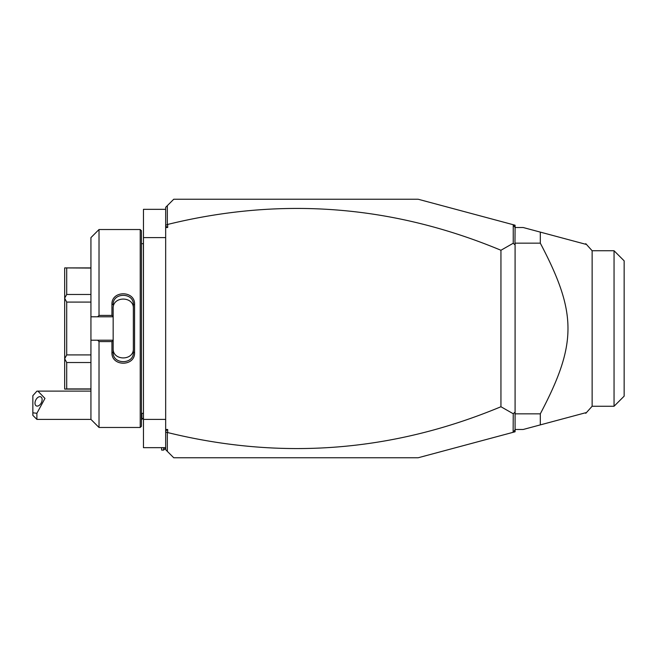<?xml version="1.0" encoding="UTF-8"?>
<svg xmlns="http://www.w3.org/2000/svg" width="657" height="657" viewBox="0 0 657 657"><rect width="100%" height="100%" fill="white"/><g stroke="black" fill="none" stroke-linecap="round" stroke-linejoin="round"><path stroke-width="0.99" d="M165.671 429.481L167.691 429.481L165.671 430.893L165.671 207.316L173.752 199.235L418.139 199.235L513.133 224.694L515.088 227.511L523.161 227.511L540.309 232.11L540.309 243.164L515.088 243.164M165.671 430.893L165.671 449.684L167.33 451.351L167.33 432.84L165.671 431.69M165.671 225.31L167.691 224.431L167.691 227.519L165.671 226.107M167.691 227.519L165.671 227.519M167.691 429.481L167.691 432.569C281.467 460.475 392.549 451.868 500.946 406.74L500.946 250.26L513.24 243.246L513.24 224.834M167.691 224.431C281.467 196.525 392.549 205.132 500.946 250.26M500.946 406.74L513.24 413.754L513.133 432.306L515.088 431.789L515.088 429.768L513.24 432.166M167.33 451.351L173.752 457.765L418.139 457.765L513.133 432.306M513.133 224.694L515.088 225.211L515.088 227.232M515.088 414.214L515.088 429.768M167.33 224.16L167.33 205.649M515.088 242.934L515.088 244.954L513.24 243.246M515.088 227.511L514.973 242.835M513.24 413.754L515.088 412.046L515.088 414.066M515.088 412.046L515.088 244.954M540.309 232.11L585.773 244.289L540.309 232.11M515.088 429.489L523.161 429.489L585.773 412.711L540.309 424.89L540.309 413.836C577.207 343.742 577.207 313.258 540.309 243.164M515.088 413.836L540.309 413.836M614.049 406.256L624.15 396.163L624.15 260.837L614.049 250.744L614.049 406.256L592.138 406.256L592.138 250.744L585.773 243.673L585.773 244.289M585.773 412.711L585.773 413.327L592.138 406.256M515.088 414.616L514.973 414.165M165.671 447.663L143.456 447.663L143.456 419.388L165.671 419.388M165.671 209.337L143.456 209.337L143.456 237.612L165.671 237.612M143.456 419.388L143.456 237.612M143.456 414.14L143.374 243.673L141.436 243.673M140.22 229.531L140.22 427.469L141.436 426.253L141.436 230.747L140.22 229.531L99.018 229.531L99.018 315.417L111.945 315.417L111.945 304.437C111.312 290.254 135.202 290.271 134.57 304.437L134.57 352.563L133.355 352.267L133.355 304.733L134.57 304.437M99.018 229.531L90.937 237.612L90.937 316.789L97.655 316.789L99.018 315.417M97.655 316.789L113.16 316.789L111.945 315.417M113.16 316.633L113.16 308.486C112.503 295.954 134.012 295.954 133.355 308.486M113.16 316.789L113.16 340.367L111.945 341.583L99.018 341.583L97.655 340.211L90.937 340.211L90.937 419.388L99.018 427.469L99.018 341.583M111.945 304.437L113.16 304.733C112.495 292.225 134.012 292.225 133.355 304.733M134.57 352.563C135.211 366.729 111.312 366.746 111.945 352.563L111.945 341.583M111.945 352.563L113.16 352.267L113.16 340.367M113.16 340.211L97.655 340.211M90.937 316.789L90.937 340.211M90.937 294.476L66.702 294.476L64.682 298.138L64.682 267.908L90.937 268.064M90.937 354.911L66.702 354.911L64.682 358.73L64.682 298.138M64.682 298.27L66.702 302.089L90.937 302.089M66.702 354.911L66.702 302.089M64.682 358.73L66.702 362.524L90.937 362.524M90.937 388.936L66.702 388.936L66.702 362.524M66.702 388.936L64.682 389.092L64.682 358.862M66.702 294.476L66.702 268.064M113.16 348.514C112.511 361.054 134.012 361.046 133.355 348.514M133.355 352.267C134.02 364.766 112.495 364.775 113.16 352.267M143.456 417.852L141.912 419.388L141.912 413.327M36.891 419.388L32.85 415.347L32.85 412.81L36.891 413.286L36.891 419.388L90.937 419.388M32.85 412.81L32.85 395.67L36.891 391.161L37.901 391.112L44.963 398.413L36.891 413.286M42.13 399.596A5.051 3.096 -63.4 0 0 40.824 396.869A5.051 3.096 -63.4 0 0 37.03 398.199A5.051 3.096 -63.4 0 0 34.993 403.168A5.051 3.096 -63.4 0 0 36.307 405.903A5.051 3.096 -63.4 0 0 40.093 404.572A5.051 3.096 -63.4 0 0 42.13 399.596M165.671 448.066L163.65 450.086L163.65 447.663M163.65 450.086L161.63 450.086L161.63 447.663M614.049 250.744L592.138 250.744M143.374 413.327L141.436 413.327M140.22 427.469L99.018 427.469M90.937 389.092L64.682 389.092M90.937 267.908L64.682 267.908M143.374 243.673L143.456 242.86M141.912 419.388L141.436 419.388M90.937 391.112L37.991 391.112"/></g></svg>
